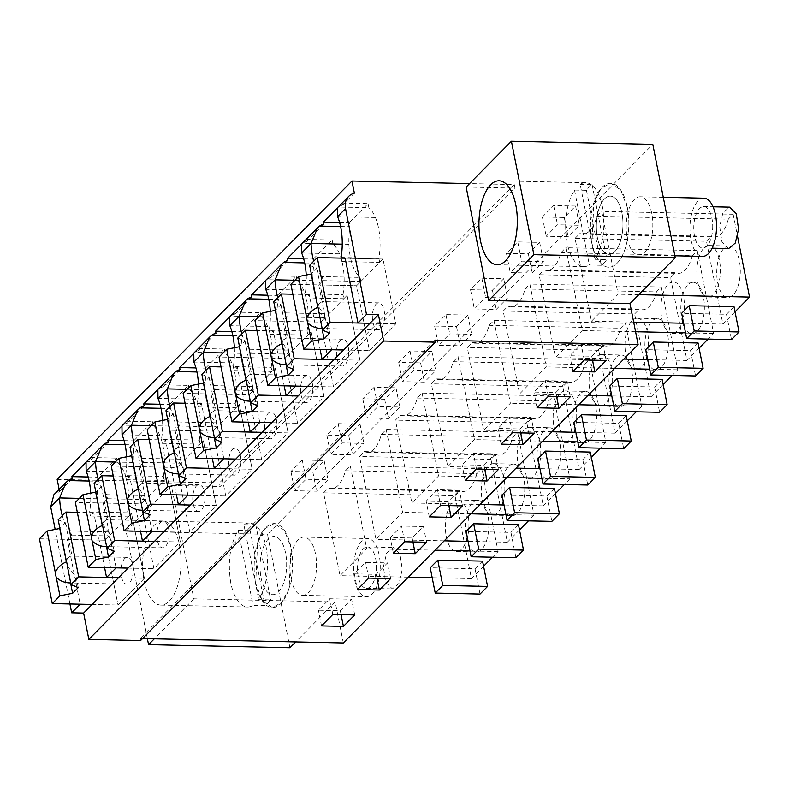 <?xml version="1.0" encoding="UTF-8"?>
<svg xmlns="http://www.w3.org/2000/svg" width="789" height="789" viewBox="0 0 789 789"><rect width="100%" height="100%" fill="white"/><g stroke="black" fill="none" stroke-linecap="round" stroke-linejoin="round"><path stroke-width="0.59" stroke-dasharray="3.94 2.96" d="M514.25 184.587L514.951 188.127L220.141 486.488L219.441 482.937L514.25 184.587L469.573 183.6M466.161 187.052L514.951 188.127M57.153 479.367L219.441 482.937M108.211 442.284L91.139 459.553A17.91 14.35 44.7 0 0 86.968 461.486L117.433 462.157L116.624 458.103L97.777 477.187L98.576 481.231A40.564 18.541 -88.7 0 0 97.451 498.776A40.584 18.551 -88.7 0 0 108.606 531.875L109.405 535.918L105.164 540.218L131.556 513.501L144.397 578.317L117.995 605.035L105.164 540.218L67.331 539.38L80.162 604.196M144.131 405.94L127.068 423.21L126.664 421.178L121.486 426.415M180.05 369.587L162.988 386.857L162.583 384.825L157.405 390.062M215.969 333.234L198.907 350.503L198.503 348.472L193.325 353.709M251.888 296.881L234.826 314.15L234.422 312.119L229.244 317.356M287.807 260.528L270.745 277.797L270.341 275.775L265.173 281.012M323.727 224.175L306.665 241.444L306.26 239.422L301.092 244.659M354.369 193.167L342.584 205.091L342.179 203.069L337.011 208.306M59.145 489.407L59.56 491.517L53.908 494.703M72.292 478.637L59.56 491.517M91.139 459.553L90.745 457.531L85.567 462.768M342.584 205.091A17.91 14.35 44.7 0 0 338.402 207.014L337.475 207.724M341.183 258.111L341.864 261.544L345.168 258.2L383 259.039L395.831 323.845L369.439 350.563L356.598 285.746L360.839 281.456L360.04 277.403L322.208 276.574L323.007 280.628L318.766 284.918L356.598 285.746L383 259.039L395.831 323.845L369.439 350.563L356.598 285.746L290.894 284.306M140.61 640.52L140.205 638.488L142.562 638.548M435.015 340.138L140.205 638.488M343.314 642.956L335.197 601.948L295.697 641.911M289.938 647.739L267.481 534.321L652.799 144.367M575.043 238.367L579.895 233.455A33.592 15.356 -88.7 0 0 582.834 234.146A33.592 15.356 -88.7 0 0 596.869 216.285L601.721 211.373L618.132 294.208L591.444 321.212L575.043 238.367L706.471 241.266L711.323 236.345L579.895 233.455M627.255 238.288A29.114 13.305 -88.7 0 0 638.873 254.995A29.114 13.305 -88.7 0 0 651.773 213.484A29.114 13.305 -88.7 0 0 640.155 196.786A29.114 13.305 -88.7 0 0 627.255 238.288M493.963 320.423L510.365 403.268L483.687 430.271L467.285 347.426L472.138 342.515A33.592 15.356 -88.7 0 0 475.077 343.205A33.592 15.356 -88.7 0 0 489.111 325.344L493.963 320.423L625.391 323.322L641.792 406.157L613.694 405.536M436.218 378.868A33.592 15.356 -88.7 0 0 439.157 379.558A33.592 15.356 -88.7 0 0 453.192 361.687L458.044 356.776L474.445 439.621L447.767 466.624L431.366 383.779L436.218 378.868L567.646 381.758A33.592 15.356 91.3 0 0 570.575 382.448A33.592 15.356 91.3 0 0 584.61 364.587L589.462 359.666L605.873 442.511L600.301 448.142M539.124 274.72L543.976 269.808A33.592 15.356 -88.7 0 0 546.915 270.499A33.592 15.356 -88.7 0 0 560.949 252.638L565.802 247.726L582.213 330.561L555.525 357.565L539.124 274.72L670.542 277.62L675.404 272.698L543.976 269.808M503.204 311.073L508.057 306.162A33.592 15.356 -88.7 0 0 510.996 306.852A33.592 15.356 -88.7 0 0 525.03 288.991L529.883 284.07L546.284 366.915L519.606 393.918L503.204 311.073L634.622 313.963L639.484 309.051L508.057 306.162M386.206 429.482L402.607 512.327L375.929 539.321L359.528 456.486L364.38 451.574A33.592 15.356 -88.7 0 0 367.309 452.265A33.592 15.356 -88.7 0 0 381.353 434.394L386.206 429.482L517.623 432.372L534.025 515.217L505.927 514.596M422.125 393.129L438.526 475.974L411.848 502.978L395.447 420.133L400.299 415.221A33.592 15.356 -88.7 0 0 403.238 415.911A33.592 15.356 -88.7 0 0 417.273 398.041L422.125 393.129L553.543 396.019L569.954 478.864L541.846 478.242M323.608 492.839L328.461 487.927A33.592 15.356 -88.7 0 0 331.39 488.618A33.592 15.356 -88.7 0 0 345.434 470.747L350.286 465.835L366.688 548.68L340.01 575.674L323.608 492.839L455.026 495.729L459.879 490.817L328.461 487.927M290.963 578.623A29.114 13.305 -88.7 0 0 302.582 595.33A29.114 13.305 -88.7 0 0 315.482 553.819A29.114 13.305 -88.7 0 0 303.864 537.122A29.114 13.305 -88.7 0 0 290.963 578.623M335.197 601.948L193.818 598.831L171.361 485.413L126.102 531.204L267.481 534.321M171.361 485.413L220.141 486.488M575.585 206.037L553.681 205.554L542.368 217.005L564.273 217.488L575.585 206.037L579.392 225.279L557.488 224.796L546.175 236.246L568.08 236.73L579.392 225.279M434.611 326.054L456.515 326.538L467.828 315.087L445.923 314.614L434.611 326.054L438.418 345.296L460.322 345.779L471.635 334.329L449.73 333.855L438.418 345.296M431.908 351.44L410.004 350.957L398.692 362.407L420.596 362.891L431.908 351.44L435.715 370.682L413.811 370.199L402.498 381.649L424.403 382.132L435.715 370.682M506.449 253.358L528.354 253.841L539.666 242.391L517.762 241.907L506.449 253.358L510.256 272.599L532.161 273.083L543.473 261.632L521.568 261.149L510.256 272.599M470.53 289.711L492.435 290.184L503.747 278.744L481.842 278.261L470.53 289.711L474.337 308.953L496.242 309.426L507.554 297.986L485.649 297.502L474.337 308.953M348.748 435.597L360.06 424.147L338.165 423.663L326.843 435.114L348.748 435.597L352.565 454.839L363.877 443.388L341.972 442.905L330.66 454.356L352.565 454.839M374.085 387.31L362.772 398.761L384.667 399.244L395.989 387.793L374.085 387.31L377.892 406.552L366.579 418.002L388.484 418.486L399.796 407.035L377.892 406.552M302.236 460.017L290.924 471.467L312.829 471.95L324.141 460.5L302.236 460.017L306.053 479.258L294.741 490.709L316.645 491.192L327.958 479.742L306.053 479.258M69.935 603.97L55.171 529.419M125.076 444.68L134.495 444.888A40.564 18.541 -88.7 0 0 133.371 462.423A40.584 18.551 -88.7 0 0 144.525 495.522L145.324 499.575L141.083 503.865L167.475 477.148L180.316 541.964L153.914 568.682L141.083 503.865L103.251 503.027L116.082 567.843M124.08 440.617L133.696 440.834L134.495 444.888M126.664 421.178L152.553 421.75L133.696 440.834M127.068 423.21A17.91 14.35 44.7 0 0 122.887 425.133L121.96 425.833M152.553 421.75L153.352 425.804L122.887 425.133M160.995 408.327L170.414 408.534A40.564 18.541 -88.7 0 0 169.29 426.07A40.584 18.551 -88.7 0 0 180.444 459.168L181.243 463.222L177.002 467.512L203.394 440.795L216.235 505.611L189.833 532.328L177.002 467.512L139.17 466.684L152.001 531.49M159.999 404.264L169.615 404.481L170.414 408.534M162.583 384.825L188.472 385.397L169.615 404.481M162.988 386.857A17.91 14.35 44.7 0 0 158.806 388.78L157.879 389.48M188.472 385.397L189.271 389.45L158.806 388.78M196.915 371.974L206.333 372.181A40.564 18.541 -88.7 0 0 205.209 389.717A40.584 18.551 -88.7 0 0 216.364 422.815L217.162 426.869L212.922 431.159L239.323 404.441L252.155 469.258L225.753 495.975L212.922 431.159L175.089 430.33L187.92 495.137M195.919 367.921L205.535 368.128L206.333 372.181M198.503 348.472L224.392 349.044L205.535 368.128M198.907 350.503A17.91 14.35 44.7 0 0 194.725 352.427L193.798 353.137M224.392 349.044L225.19 353.097L194.725 352.427M232.834 335.621L242.253 335.828A40.564 18.541 -88.7 0 0 241.128 353.364A40.584 18.551 -88.7 0 0 252.283 386.462L253.082 390.516L248.841 394.806L275.243 368.088L288.074 432.905L261.672 459.622L248.841 394.806L211.008 393.977L223.839 458.784M231.838 331.567L241.454 331.774L242.253 335.828M234.422 312.119L260.311 312.691L241.454 331.774M234.826 314.15A17.91 14.35 44.7 0 0 230.644 316.073L229.717 316.784M260.311 312.691L261.11 316.744L230.644 316.073M268.753 299.268L278.172 299.475A40.564 18.541 -88.7 0 0 277.047 317.01A40.584 18.551 -88.7 0 0 288.202 350.109L289.001 354.162L284.76 358.453L311.162 331.735L323.993 396.551L297.591 423.269L284.76 358.453L246.927 357.624L259.759 422.44M267.757 295.214L277.373 295.421L278.172 299.475M270.341 275.775L296.23 276.337L277.373 295.421M270.745 277.797A17.91 14.35 44.7 0 0 266.564 279.72L265.637 280.43M296.23 276.337L297.029 280.391L266.564 279.72M304.672 262.915L314.091 263.122A40.564 18.541 -88.7 0 0 312.967 280.657A40.584 18.551 -88.7 0 0 324.121 313.756L324.92 317.809L320.679 322.099L347.081 295.382L359.912 360.198L333.51 386.916L320.679 322.099L282.847 321.271L295.678 386.087M303.676 258.861L313.292 259.068L314.091 263.122M306.26 239.422L332.149 239.984L313.292 259.068M306.665 241.444A17.91 14.35 44.7 0 0 302.483 243.367L301.556 244.077M332.149 239.984L332.948 244.038L302.483 243.367M340.592 226.561L350.02 226.768A40.564 18.541 -88.7 0 0 348.896 244.314A40.584 18.551 -88.7 0 0 360.04 277.403M339.595 222.508L349.211 222.715L350.02 226.768M342.179 203.069L368.068 203.631L349.211 222.715M368.068 203.631L368.867 207.685L338.402 207.014M89.157 481.024L98.576 481.231M88.161 476.97L97.777 477.187M90.745 457.531L116.624 458.103M86.968 461.486L86.04 462.186M341.065 257.49L378.898 258.319A40.584 18.551 -88.7 0 0 375.406 217.478A40.564 18.541 -88.7 0 0 368.867 207.685M378.898 258.319L379.696 262.372L383 259.039L345.168 258.2M341.864 261.544L379.696 262.372M369.942 323.283L395.831 323.845L369.942 323.283M343.55 349.991L369.439 350.563L343.55 349.991M306.211 275.026A40.584 18.551 -88.7 0 1 305.146 293.843L342.978 294.672L343.777 298.725L347.081 295.382L359.912 360.198L334.023 359.636L359.912 360.198L333.51 386.916L320.679 322.099L254.975 320.659M307.631 386.344L333.51 386.916L307.631 386.344M270.292 311.379A40.584 18.551 -88.7 0 1 269.227 330.197L307.059 331.025L307.858 335.078L311.162 331.735L323.993 396.551L298.104 395.979L323.993 396.551L297.591 423.269L284.76 358.453L219.046 357.013M271.712 422.697L297.591 423.269L271.712 422.697M234.372 347.732A40.584 18.551 -88.7 0 1 233.307 366.55L271.14 367.378L271.939 371.432L275.243 368.088L288.074 432.905L262.185 432.333L288.074 432.905L261.672 459.622L248.841 394.806L183.127 393.366M235.793 459.05L261.672 459.622L235.793 459.05M198.453 384.085A40.584 18.551 -88.7 0 1 197.388 402.903L235.221 403.731L236.019 407.785L239.323 404.441L252.155 469.258L226.265 468.686L252.155 469.258L225.753 495.975L212.922 431.159L147.208 429.709M199.873 495.403L225.753 495.975L199.873 495.403M162.534 420.438A40.584 18.551 -88.7 0 1 161.459 439.256L199.301 440.084L200.1 444.138L203.394 440.795L216.235 505.611L190.346 505.039L216.235 505.611L189.833 532.328L177.002 467.512L111.288 466.062M163.944 531.756L189.833 532.328L163.944 531.756M126.615 456.792A40.584 18.551 -88.7 0 1 125.54 475.609L163.372 476.438L164.181 480.491L167.475 477.148L180.316 541.964L154.427 541.392L180.316 541.964L153.914 568.682L141.083 503.865L75.369 502.415M128.025 568.11L153.914 568.682L128.025 568.11M117.433 462.157A40.564 18.541 -88.7 0 1 123.962 471.94A40.584 18.551 -88.7 0 1 127.453 512.791L128.262 516.844L131.556 513.501L144.397 578.317L118.508 577.745L144.397 578.317L117.995 605.035L105.164 540.218L39.45 538.769M92.106 604.463L117.995 605.035L92.106 604.463M591.74 356.224L603.052 344.773L581.158 344.3L569.836 355.74L591.74 356.224L592.529 360.178M606.169 360.474L603.052 344.773M572.952 371.441L569.836 355.74M584.264 359.991L581.158 344.3M483.982 465.283L495.295 453.833L473.39 453.35L462.078 464.8L483.982 465.283L484.762 469.228M498.401 469.534L495.295 453.833M465.185 480.501L462.078 464.8M476.497 469.051L473.39 453.35M437.471 489.703L426.159 501.153L448.063 501.636L459.376 490.186L437.471 489.703L440.578 505.404M429.265 516.854L426.159 501.153M462.482 505.887L459.376 490.186M448.842 505.581L448.063 501.636M555.821 392.577L567.133 381.126L545.238 380.643L533.916 392.094L555.821 392.577L556.61 396.532M570.25 396.828L567.133 381.126M537.033 407.795L533.916 392.094M548.345 396.344L545.238 380.643M519.902 428.93L531.214 417.48L509.309 416.996L497.997 428.447L519.902 428.93L520.681 432.875M534.321 433.181L531.214 417.48M501.104 444.148L497.997 428.447M512.426 432.697L509.309 416.996M354.32 573.859L376.225 574.343L387.537 562.892L365.632 562.409L354.32 573.859L357.427 589.561M377.004 578.288L376.225 574.343M368.739 578.11L365.632 562.409M390.644 578.584L387.537 562.892M423.456 526.539L401.552 526.056L390.239 537.506L412.144 537.99L423.456 526.539L426.563 542.24M404.658 541.757L401.552 526.056M412.923 541.935L412.144 537.99M393.346 553.207L390.239 537.506M340.306 610.696L351.618 599.245L329.713 598.762L318.401 610.213L340.306 610.696L341.085 614.641M354.725 614.937L351.618 599.245M321.508 625.904L318.401 610.213M332.82 614.463L329.713 598.762M193.818 598.831L154.319 638.804M147.375 638.646L126.102 531.204M735.023 311.803L722.872 324.101L706.471 241.266M722.872 324.101L683.629 323.243M633.675 322.139L591.444 321.212M638.824 294.662L618.132 294.208M734.007 306.655L726.462 314.288L681.666 313.302M596.869 216.285L728.296 219.174L733.149 214.263L737.557 236.552M733.149 214.263L601.721 211.373M728.296 219.174A33.592 15.356 91.3 0 1 714.252 237.035A33.592 15.356 91.3 0 1 711.323 236.345M621.9 212.823A29.114 13.305 91.3 0 1 609 254.334A29.114 13.305 91.3 0 1 597.391 237.637A29.114 13.305 91.3 0 1 610.282 196.126A29.114 13.305 91.3 0 1 621.9 212.823A29.114 13.305 -88.7 0 0 610.282 196.126A29.114 13.305 -88.7 0 0 597.391 237.637A29.114 13.305 -88.7 0 0 609 254.334A29.114 13.305 -88.7 0 0 621.9 212.823M578.672 404.767L510.365 403.268M489.111 325.344L620.529 328.234L625.391 323.322M472.138 342.515L603.565 345.404A33.592 15.356 91.3 0 0 606.494 346.095A33.592 15.356 91.3 0 0 620.529 328.234M627.265 420.853L615.104 433.161L598.703 350.316L603.565 345.404M598.703 350.316L467.285 347.426M615.104 433.161L575.871 432.293M551.994 431.77L483.687 430.271M641.792 406.157L636.22 411.799M626.249 415.714L618.704 423.348L573.899 422.362M453.192 361.687L584.61 364.587M591.346 457.206L579.185 469.514L562.784 386.669L567.646 381.758M562.784 386.669L431.366 383.779M579.185 469.514L539.952 468.646M516.075 468.124L447.767 466.624M605.873 442.511L577.765 441.889M542.753 441.12L474.445 439.621M590.33 452.067L582.785 459.701L537.98 458.715M589.462 359.666L458.044 356.776M699.103 348.156L686.953 360.455L670.542 277.62M686.953 360.455L647.71 359.597M623.833 359.064L555.525 357.565M560.949 252.638L692.367 255.528L697.229 250.616L713.631 333.451L708.058 339.092M713.631 333.451L685.533 332.84M635.579 331.735L582.213 330.561M698.087 343.008L690.543 350.641L645.737 349.655M697.229 250.616L565.802 247.726M692.367 255.528A33.592 15.356 91.3 0 1 678.333 273.388A33.592 15.356 91.3 0 1 675.404 272.698M663.184 384.509L651.033 396.808L634.622 313.963M651.033 396.808L611.791 395.94M587.913 395.417L519.606 393.918M525.03 288.991L656.448 291.881L661.31 286.969L677.712 369.804L672.139 375.446M677.712 369.804L649.613 369.183M614.592 368.414L546.284 366.915M662.168 379.361L654.623 386.995L609.818 386.008M661.31 286.969L529.883 284.07M656.448 291.881A33.592 15.356 91.3 0 1 642.414 309.742A33.592 15.356 91.3 0 1 639.484 309.051M470.915 513.826L402.607 512.327M381.353 434.394L512.771 437.284L517.623 432.372M364.38 451.574L495.798 454.464A33.592 15.356 91.3 0 0 498.737 455.154A33.592 15.356 91.3 0 0 512.771 437.284M519.507 529.912L507.347 542.221L490.945 459.376L495.798 454.464M490.945 459.376L359.528 456.486M507.347 542.221L468.114 541.353M444.237 540.83L375.929 539.321M534.025 515.217L528.462 520.848M518.491 524.764L510.947 532.397L466.141 531.411M506.834 477.473L438.526 475.974M417.273 398.041L548.69 400.94L553.543 396.019M400.299 415.221L531.717 418.111A33.592 15.356 91.3 0 0 534.656 418.801A33.592 15.356 91.3 0 0 548.69 400.94M555.426 493.559L543.266 505.867L526.865 423.022L531.717 418.111M526.865 423.022L395.447 420.133M543.266 505.867L504.033 504.999M480.156 504.477L411.848 502.978M569.954 478.864L564.382 484.495M554.411 488.421L546.866 496.044L502.06 495.068M483.588 566.265L471.428 578.574L455.026 495.729M471.428 578.574L432.185 577.706M408.308 577.183L340.01 575.674M345.434 470.747L476.852 473.637L481.704 468.725L498.106 551.57L492.543 557.202M498.106 551.57L470.007 550.949M434.995 550.18L366.688 548.68M482.562 561.117L475.027 568.751L430.222 567.764M481.704 468.725L350.286 465.835M476.852 473.637A33.592 15.356 91.3 0 1 462.818 491.508A33.592 15.356 91.3 0 1 459.879 490.817M261.1 577.972A29.114 13.305 -88.7 0 0 272.718 594.669A29.114 13.305 -88.7 0 0 285.608 553.168A29.114 13.305 -88.7 0 0 273.99 536.461A29.114 13.305 -88.7 0 0 261.1 577.972A29.114 13.305 -88.7 0 0 272.718 594.669A29.114 13.305 -88.7 0 0 285.608 553.168A29.114 13.305 -88.7 0 0 273.99 536.461A29.114 13.305 -88.7 0 0 261.1 577.972M627.324 207.339L620.618 189.902L610.568 183.255L601.169 188.295L593.89 202.566L591.967 243.12A41.985 19.192 -88.7 0 0 608.723 267.205A41.985 19.192 -88.7 0 0 627.324 207.339A41.985 19.192 -88.7 0 0 610.568 183.255A41.985 19.192 -88.7 0 0 591.967 243.12A41.985 19.192 -88.7 0 0 608.723 267.205A41.985 19.192 -88.7 0 0 627.324 207.339M144.17 581A41.985 19.192 -88.7 0 0 160.917 605.094A41.985 19.192 -88.7 0 0 179.517 545.219A41.985 19.192 -88.7 0 0 162.771 521.135A41.985 19.192 -88.7 0 0 144.17 581M553.681 205.554L557.488 224.796M542.368 217.005L546.175 236.246M564.273 217.488L568.08 236.73M456.515 326.538L460.322 345.779M467.828 315.087L471.635 334.329M445.923 314.614L449.73 333.855M410.004 350.957L413.811 370.199M398.692 362.407L402.498 381.649M420.596 362.891L424.403 382.132M528.354 253.841L532.161 273.083M539.666 242.391L543.473 261.632M517.762 241.907L521.568 261.149M492.435 290.184L496.242 309.426M503.747 278.744L507.554 297.986M481.842 278.261L485.649 297.502M360.06 424.147L363.877 443.388M338.165 423.663L341.972 442.905M326.843 435.114L330.66 454.356M362.772 398.761L366.579 418.002M384.667 399.244L388.484 418.486M395.989 387.793L399.796 407.035M290.924 471.467L294.741 490.709M312.829 471.95L316.645 491.192M324.141 460.5L327.958 479.742M62.282 515.661A40.584 18.551 -88.7 0 0 70.763 531.036L71.572 535.09L67.331 539.38M98.201 479.308A40.584 18.551 -88.7 0 0 106.693 494.683L107.491 498.737L103.251 503.027M127.453 512.791L89.621 511.953A40.584 18.551 -88.7 0 0 90.696 493.145M89.621 511.953L90.429 516.006L93.723 512.672L104.602 567.597M163.372 476.438A40.584 18.551 -88.7 0 0 159.891 435.587A40.564 18.541 -88.7 0 0 153.352 425.804M125.54 475.609L126.348 479.653L129.643 476.319L140.521 531.244M134.12 442.954A40.584 18.551 -88.7 0 0 142.612 458.33L143.411 462.384L139.17 466.684M199.301 440.084A40.584 18.551 -88.7 0 0 195.81 399.234A40.564 18.541 -88.7 0 0 189.271 389.45M161.459 439.256L162.268 443.3L165.562 439.966L176.44 494.89M170.039 406.601A40.584 18.551 -88.7 0 0 178.531 421.987L179.33 426.03L175.089 430.33M235.221 403.731A40.584 18.551 -88.7 0 0 231.729 362.881A40.564 18.541 -88.7 0 0 225.19 353.097M197.388 402.903L198.187 406.946L201.481 403.613L212.359 458.537M205.968 370.248A40.584 18.551 -88.7 0 0 214.45 385.634L215.249 389.677L211.008 393.977M271.14 367.378A40.584 18.551 -88.7 0 0 267.649 326.528A40.564 18.541 -88.7 0 0 261.11 316.744M233.307 366.55L234.106 370.603L237.41 367.26L248.279 422.184M241.888 333.905A40.584 18.551 -88.7 0 0 250.369 349.28L251.168 353.324L246.927 357.624M307.059 331.025A40.584 18.551 -88.7 0 0 303.568 290.174A40.564 18.541 -88.7 0 0 297.029 280.391M269.227 330.197L270.025 334.25L273.329 330.907L284.198 385.831M277.807 297.552A40.584 18.551 -88.7 0 0 286.289 312.927L287.088 316.981L282.847 321.271M342.978 294.672A40.584 18.551 -88.7 0 0 339.487 253.831A40.564 18.541 -88.7 0 0 332.948 244.038M305.146 293.843L305.945 297.897L309.249 294.553L320.117 349.478M331.597 349.734L318.766 284.918M313.726 261.198A40.584 18.551 -88.7 0 0 322.208 276.574M309.249 294.553L292.847 294.198M273.329 330.907L256.928 330.542M237.41 367.26L221.009 366.895M201.481 403.613L185.09 403.248M165.562 439.966L149.17 439.601M129.643 476.319L113.251 475.954M93.723 512.672L77.332 512.308M729.657 246.01A25.751 11.776 91.3 0 1 740.26 272.609A25.751 11.776 91.3 0 1 727.941 297.463A25.751 11.776 91.3 0 1 727.359 297.414A25.751 11.776 91.3 0 1 716.757 270.814A25.751 11.776 91.3 0 1 729.075 245.971A25.751 11.776 91.3 0 1 729.657 246.01M726.462 314.288L731.482 339.605M621.9 355.07A25.751 11.776 91.3 0 1 632.502 381.669A25.751 11.776 91.3 0 1 620.184 406.513A25.751 11.776 91.3 0 1 619.602 406.473A25.751 11.776 91.3 0 1 609 379.874A25.751 11.776 91.3 0 1 621.318 355.02A25.751 11.776 91.3 0 1 621.9 355.07M618.704 423.348L623.714 448.665M585.98 391.423A25.751 11.776 91.3 0 1 596.583 418.022A25.751 11.776 91.3 0 1 584.264 442.866A25.751 11.776 91.3 0 1 583.682 442.826A25.751 11.776 91.3 0 1 573.08 416.227A25.751 11.776 91.3 0 1 585.399 391.374A25.751 11.776 91.3 0 1 585.98 391.423M582.785 459.701L587.795 485.018M693.738 282.363A25.751 11.776 91.3 0 1 704.34 308.963A25.751 11.776 91.3 0 1 692.022 333.816A25.751 11.776 91.3 0 1 691.44 333.767A25.751 11.776 91.3 0 1 680.838 307.168A25.751 11.776 91.3 0 1 693.156 282.324A25.751 11.776 91.3 0 1 693.738 282.363M690.543 350.641L695.563 375.958M657.819 318.717A25.751 11.776 91.3 0 1 668.421 345.316A25.751 11.776 91.3 0 1 656.103 370.169A25.751 11.776 91.3 0 1 655.521 370.12A25.751 11.776 91.3 0 1 644.919 343.521A25.751 11.776 91.3 0 1 657.237 318.667A25.751 11.776 91.3 0 1 657.819 318.717M654.623 386.995L659.634 412.312M514.142 464.129A25.751 11.776 91.3 0 1 524.744 490.728A25.751 11.776 91.3 0 1 512.426 515.572A25.751 11.776 91.3 0 1 511.834 515.533A25.751 11.776 91.3 0 1 501.242 488.933A25.751 11.776 91.3 0 1 513.56 464.08A25.751 11.776 91.3 0 1 514.142 464.129M510.947 532.397L515.957 557.715M550.061 427.776A25.751 11.776 91.3 0 1 560.663 454.375A25.751 11.776 91.3 0 1 548.345 479.219A25.751 11.776 91.3 0 1 547.763 479.179A25.751 11.776 91.3 0 1 537.161 452.58A25.751 11.776 91.3 0 1 549.479 427.727A25.751 11.776 91.3 0 1 550.061 427.776M546.866 496.044L551.876 521.371M478.223 500.482A25.751 11.776 91.3 0 1 488.815 527.082A25.751 11.776 91.3 0 1 476.507 551.925A25.751 11.776 91.3 0 1 475.915 551.886A25.751 11.776 91.3 0 1 465.323 525.277A25.751 11.776 91.3 0 1 477.631 500.433A25.751 11.776 91.3 0 1 478.223 500.482M475.027 568.751L480.037 594.068M255.675 583.456L257.589 542.901L264.877 528.63L274.276 523.59L284.336 530.228L291.033 547.674L289.119 588.229L281.831 602.5L272.432 607.54L262.372 600.902L255.675 583.456A41.985 19.192 -88.7 0 0 272.432 607.54A41.985 19.192 -88.7 0 0 291.033 547.674A41.985 19.192 -88.7 0 0 274.276 523.59A41.985 19.192 -88.7 0 0 255.675 583.456M71.572 535.09L109.405 535.918M108.606 531.875L70.763 531.036M107.491 498.737L145.324 499.575M144.525 495.522L106.693 494.683M90.429 516.006L128.262 516.844M126.348 479.653L164.181 480.491M143.411 462.384L181.243 463.222M180.444 459.168L142.612 458.33M162.268 443.3L200.1 444.138M179.33 426.03L217.162 426.869M216.364 422.815L178.531 421.987M198.187 406.946L236.019 407.785M215.249 389.677L253.082 390.516M252.283 386.462L214.45 385.634M234.106 370.603L271.939 371.432M251.168 353.324L289.001 354.162M288.202 350.109L250.369 349.28M270.025 334.25L307.858 335.078M287.088 316.981L324.92 317.809M324.121 313.756L286.289 312.927M305.945 297.897L343.777 298.725M323.007 280.628L360.839 281.456M709.745 245.576A25.751 11.776 91.3 0 1 720.347 272.175A25.751 11.776 91.3 0 1 708.029 297.019A25.751 11.776 91.3 0 1 707.447 296.98A25.751 11.776 91.3 0 1 696.845 270.38A25.751 11.776 91.3 0 1 709.163 245.527A25.751 11.776 91.3 0 1 709.745 245.576M601.987 354.636A25.751 11.776 91.3 0 1 612.589 381.235A25.751 11.776 91.3 0 1 600.271 406.079A25.751 11.776 91.3 0 1 599.689 406.029A25.751 11.776 91.3 0 1 589.087 379.43A25.751 11.776 91.3 0 1 601.405 354.586A25.751 11.776 91.3 0 1 601.987 354.636M566.068 390.979A25.751 11.776 91.3 0 1 576.67 417.588A25.751 11.776 91.3 0 1 564.352 442.432A25.751 11.776 91.3 0 1 563.77 442.382A25.751 11.776 91.3 0 1 553.168 415.783A25.751 11.776 91.3 0 1 565.486 390.94A25.751 11.776 91.3 0 1 566.068 390.979M673.826 281.929A25.751 11.776 91.3 0 1 684.428 308.529A25.751 11.776 91.3 0 1 672.11 333.372A25.751 11.776 91.3 0 1 671.528 333.333A25.751 11.776 91.3 0 1 660.926 306.734A25.751 11.776 91.3 0 1 673.244 281.88A25.751 11.776 91.3 0 1 673.826 281.929M637.906 318.283A25.751 11.776 91.3 0 1 648.509 344.882A25.751 11.776 91.3 0 1 636.19 369.725A25.751 11.776 91.3 0 1 635.609 369.686A25.751 11.776 91.3 0 1 625.006 343.077A25.751 11.776 91.3 0 1 637.325 318.233A25.751 11.776 91.3 0 1 637.906 318.283M494.23 463.685A25.751 11.776 91.3 0 1 504.832 490.285A25.751 11.776 91.3 0 1 492.514 515.138A25.751 11.776 91.3 0 1 491.922 515.089A25.751 11.776 91.3 0 1 481.329 488.49A25.751 11.776 91.3 0 1 493.648 463.646A25.751 11.776 91.3 0 1 494.23 463.685M530.149 427.332A25.751 11.776 91.3 0 1 540.751 453.931A25.751 11.776 91.3 0 1 528.433 478.785A25.751 11.776 91.3 0 1 527.851 478.736A25.751 11.776 91.3 0 1 517.249 452.136A25.751 11.776 91.3 0 1 529.567 427.293A25.751 11.776 91.3 0 1 530.149 427.332M458.31 500.039A25.751 11.776 91.3 0 1 468.903 526.638A25.751 11.776 91.3 0 1 456.594 551.491A25.751 11.776 91.3 0 1 456.003 551.442A25.751 11.776 91.3 0 1 445.41 524.843A25.751 11.776 91.3 0 1 457.719 499.999A25.751 11.776 91.3 0 1 458.31 500.039M703.877 198.187A29.114 13.305 -88.7 0 0 690.977 239.688A29.114 13.305 -88.7 0 0 702.595 256.395M712.664 228.524A20.711 9.468 -88.7 0 0 703.689 206.58A20.711 9.468 -88.7 0 0 693.797 226.048A20.711 9.468 -88.7 0 0 702.782 247.993A20.711 9.468 -88.7 0 0 712.664 228.524M728.661 248.565L721.945 241.976L719.686 226.621L722.921 212.714L729.578 207.152M580.162 184.33L592.105 184.596A41.985 19.192 -88.7 0 0 586.454 190.317L574.5 190.06C566.236 204.085 563.76 221.591 567.074 242.568A41.985 19.192 -88.7 0 0 583.83 266.662A41.985 19.192 -88.7 0 0 589.353 265.035L601.297 265.291A41.985 19.192 -88.7 0 0 606.948 259.571L595.005 259.305C603.279 245.271 605.755 227.765 602.431 206.787A41.985 19.192 -88.7 0 0 585.675 182.703A41.985 19.192 -88.7 0 0 580.162 184.33L595.005 259.305M574.5 190.06L589.353 265.035M592.105 184.596L606.948 259.571M586.454 190.317L601.297 265.291M379.193 555.219A29.114 13.305 -88.7 0 0 367.585 538.522A29.114 13.305 -88.7 0 0 354.685 580.033A29.114 13.305 -88.7 0 0 366.303 596.731A29.114 13.305 -88.7 0 0 379.193 555.219M376.373 568.859A20.711 9.468 -88.7 0 0 367.398 546.915A20.711 9.468 -88.7 0 0 357.506 566.394A20.711 9.468 -88.7 0 0 366.49 588.338A20.711 9.468 -88.7 0 0 376.373 568.859M383.395 566.956L386.63 553.05L393.287 547.487L399.993 554.075L402.262 569.431L399.017 583.337L392.37 588.9L385.653 582.312L383.395 566.956M243.87 524.665L255.814 524.932A41.985 19.192 -88.7 0 0 250.162 530.662L238.209 530.395C229.944 544.43 227.469 561.936 230.782 582.913A41.985 19.192 -88.7 0 0 247.539 606.997A41.985 19.192 -88.7 0 0 253.062 605.37L265.005 605.636A41.985 19.192 -88.7 0 0 270.666 599.906L258.713 599.64C266.988 585.616 269.463 568.11 266.14 547.132A41.985 19.192 -88.7 0 0 249.383 523.038A41.985 19.192 -88.7 0 0 243.87 524.665L258.713 599.64M238.209 530.395L253.062 605.37M255.814 524.932L270.666 599.906M250.162 530.662L265.005 605.636M309.643 265.331L316.872 268.299L311.339 273.901M377.152 303.301A13.433 6.144 -88.7 0 0 375.1 305.382A13.433 6.144 -88.7 0 0 372.566 320.344A13.433 6.144 -88.7 0 0 378.197 329.723A13.433 6.144 -88.7 0 0 381.886 327.198A13.433 6.144 -88.7 0 0 384.421 312.237A13.433 6.144 -88.7 0 0 378.789 302.858A13.433 6.144 -88.7 0 0 377.152 303.301M316.872 268.299L323.48 301.684A13.433 6.144 -88.7 0 0 323.036 301.635A13.433 6.144 -88.7 0 0 321.399 302.079A13.433 6.144 -88.7 0 0 319.348 304.159A13.433 6.144 -88.7 0 0 317.937 307.099M317.868 306.882C318.657 303.223 320.531 301.487 323.48 301.684M318.795 311.586L327.652 322.731L329.703 333.116M322.139 328.48A13.433 6.144 -88.7 0 0 322.445 328.5A13.433 6.144 -88.7 0 0 326.133 325.975A13.433 6.144 -88.7 0 0 327.652 322.731M273.724 301.684L280.953 304.653L275.42 310.255M341.233 339.655A13.433 6.144 -88.7 0 0 339.181 341.736A13.433 6.144 -88.7 0 0 336.647 356.697A13.433 6.144 -88.7 0 0 342.278 366.076A13.433 6.144 -88.7 0 0 345.967 363.551A13.433 6.144 -88.7 0 0 348.501 348.59A13.433 6.144 -88.7 0 0 342.87 339.211A13.433 6.144 -88.7 0 0 341.233 339.655M280.953 304.653L287.561 338.037A13.433 6.144 -88.7 0 0 287.117 337.988A13.433 6.144 -88.7 0 0 285.48 338.432A13.433 6.144 -88.7 0 0 283.429 340.513A13.433 6.144 -88.7 0 0 282.018 343.442M281.949 343.235C282.738 339.576 284.612 337.84 287.561 338.037M282.876 347.929L291.733 359.084L293.784 369.469M286.22 364.834A13.433 6.144 -88.7 0 0 286.525 364.853A13.433 6.144 -88.7 0 0 290.214 362.329A13.433 6.144 -88.7 0 0 291.733 359.084M237.795 338.037L245.034 341.006L239.501 346.608M305.313 376.008A13.433 6.144 -88.7 0 0 303.262 378.089A13.433 6.144 -88.7 0 0 300.727 393.05A13.433 6.144 -88.7 0 0 306.359 402.429A13.433 6.144 -88.7 0 0 310.047 399.905A13.433 6.144 -88.7 0 0 312.582 384.943A13.433 6.144 -88.7 0 0 306.951 375.564A13.433 6.144 -88.7 0 0 305.313 376.008M245.034 341.006L251.642 374.38A13.433 6.144 -88.7 0 0 251.198 374.341A13.433 6.144 -88.7 0 0 249.561 374.785A13.433 6.144 -88.7 0 0 247.499 376.866A13.433 6.144 -88.7 0 0 246.089 379.795M246.03 379.588C246.819 375.929 248.693 374.193 251.642 374.38M246.957 384.282L255.814 395.437L257.865 405.822M250.3 401.177A13.433 6.144 -88.7 0 0 250.606 401.207A13.433 6.144 -88.7 0 0 254.295 398.682A13.433 6.144 -88.7 0 0 255.814 395.437M201.876 374.39L209.115 377.359L203.582 382.961M269.394 412.361A13.433 6.144 -88.7 0 0 267.343 414.442A13.433 6.144 -88.7 0 0 264.808 429.403A13.433 6.144 -88.7 0 0 270.44 438.783A13.433 6.144 -88.7 0 0 274.128 436.258A13.433 6.144 -88.7 0 0 276.663 421.296A13.433 6.144 -88.7 0 0 271.031 411.917A13.433 6.144 -88.7 0 0 269.394 412.361M209.115 377.359L215.722 410.734A13.433 6.144 -88.7 0 0 215.279 410.694A13.433 6.144 -88.7 0 0 213.641 411.128A13.433 6.144 -88.7 0 0 211.58 413.219A13.433 6.144 -88.7 0 0 210.17 416.148M210.111 415.941C210.9 412.282 212.774 410.546 215.722 410.734M211.038 420.636L219.894 431.79L221.946 442.175M214.381 437.53A13.433 6.144 -88.7 0 0 214.687 437.56A13.433 6.144 -88.7 0 0 218.375 435.035A13.433 6.144 -88.7 0 0 219.894 431.79M165.956 410.744L173.195 413.712L167.653 419.314M233.475 448.714A13.433 6.144 -88.7 0 0 231.414 450.795A13.433 6.144 -88.7 0 0 228.889 465.757A13.433 6.144 -88.7 0 0 234.52 475.136A13.433 6.144 -88.7 0 0 238.209 472.611A13.433 6.144 -88.7 0 0 240.744 457.65A13.433 6.144 -88.7 0 0 235.112 448.27A13.433 6.144 -88.7 0 0 233.475 448.714M173.195 413.712L179.803 447.087A13.433 6.144 -88.7 0 0 179.35 447.047A13.433 6.144 -88.7 0 0 177.722 447.481A13.433 6.144 -88.7 0 0 175.661 449.562A13.433 6.144 -88.7 0 0 174.251 452.501M174.191 452.294C174.98 448.635 176.854 446.899 179.803 447.087M175.119 456.989L183.975 468.133L186.026 478.528M178.462 473.883A13.433 6.144 -88.7 0 0 178.758 473.913A13.433 6.144 -88.7 0 0 182.456 471.388A13.433 6.144 -88.7 0 0 183.975 468.133M130.037 447.087L137.276 450.065L131.733 455.667M197.556 485.067A13.433 6.144 -88.7 0 0 195.494 487.148A13.433 6.144 -88.7 0 0 192.97 502.11A13.433 6.144 -88.7 0 0 198.601 511.489A13.433 6.144 -88.7 0 0 202.29 508.964A13.433 6.144 -88.7 0 0 204.824 494.003A13.433 6.144 -88.7 0 0 199.193 484.624A13.433 6.144 -88.7 0 0 197.556 485.067M137.276 450.065L143.884 483.44A13.433 6.144 -88.7 0 0 143.43 483.391A13.433 6.144 -88.7 0 0 141.803 483.835A13.433 6.144 -88.7 0 0 139.742 485.916A13.433 6.144 -88.7 0 0 138.331 488.855M138.262 488.647C139.061 484.979 140.935 483.253 143.884 483.44M139.199 493.342L148.046 504.487L150.107 514.882M142.543 510.236A13.433 6.144 -88.7 0 0 142.839 510.266A13.433 6.144 -88.7 0 0 146.537 507.741A13.433 6.144 -88.7 0 0 148.046 504.487M94.118 483.44L101.357 486.418L95.814 492.02M161.637 521.421A13.433 6.144 -88.7 0 0 159.575 523.501A13.433 6.144 -88.7 0 0 157.041 538.463A13.433 6.144 -88.7 0 0 162.682 547.842A13.433 6.144 -88.7 0 0 166.371 545.317A13.433 6.144 -88.7 0 0 168.895 530.356A13.433 6.144 -88.7 0 0 163.264 520.977A13.433 6.144 -88.7 0 0 161.637 521.421M101.357 486.418L107.965 519.793A13.433 6.144 -88.7 0 0 107.511 519.744A13.433 6.144 -88.7 0 0 105.884 520.188A13.433 6.144 -88.7 0 0 103.823 522.269A13.433 6.144 -88.7 0 0 102.412 525.208M102.343 524.991C103.142 521.332 105.016 519.606 107.965 519.793M103.28 529.695L112.127 540.84L114.188 551.235M106.623 546.59A13.433 6.144 -88.7 0 0 106.919 546.609A13.433 6.144 -88.7 0 0 110.608 544.094A13.433 6.144 -88.7 0 0 112.127 540.84M58.199 519.793L65.438 522.772L59.895 528.374M125.717 557.774A13.433 6.144 -88.7 0 0 123.656 559.855A13.433 6.144 -88.7 0 0 121.121 574.816A13.433 6.144 -88.7 0 0 126.753 584.195A13.433 6.144 -88.7 0 0 130.451 581.671A13.433 6.144 -88.7 0 0 132.976 566.709A13.433 6.144 -88.7 0 0 127.345 557.33A13.433 6.144 -88.7 0 0 125.717 557.774M65.438 522.772L72.046 556.146A13.433 6.144 -88.7 0 0 71.592 556.097A13.433 6.144 -88.7 0 0 69.965 556.541A13.433 6.144 -88.7 0 0 67.903 558.622A13.433 6.144 -88.7 0 0 66.493 561.561M66.424 561.344C67.223 557.685 69.087 555.949 72.046 556.146M67.361 566.048L76.208 577.193L78.269 587.588M70.704 582.943A13.433 6.144 -88.7 0 0 71 582.963A13.433 6.144 -88.7 0 0 74.689 580.438A13.433 6.144 -88.7 0 0 76.208 577.193M375.406 217.478L337.574 216.64M133.371 462.423L115.283 462.029M159.891 435.587L122.048 434.759M169.29 426.07L151.202 425.675M195.81 399.234L157.978 398.406M205.209 389.717L187.121 389.322M231.729 362.881L193.897 362.052M241.128 353.364L223.04 352.969M267.649 326.528L229.816 325.699M277.047 317.01L258.96 316.616M303.568 290.174L265.735 289.346M312.967 280.657L294.879 280.263M339.487 253.831L301.654 252.993M348.896 244.314L342.239 244.166M97.451 498.776L79.364 498.382M123.962 471.94L86.129 471.112M582.834 234.146L714.252 237.035M674.861 255.784L638.873 254.995M663.273 197.289L640.155 196.786M475.077 343.205L606.494 346.095M439.157 379.558L570.575 382.448M546.915 270.499L678.333 273.388M510.996 306.852L642.414 309.742M367.309 452.265L498.737 455.154M403.238 415.911L534.656 418.801M331.39 488.618L462.818 491.508M302.582 595.33L366.303 596.731M303.864 537.122L367.585 538.522M585.675 182.703L499.062 180.799M583.83 266.662L497.208 264.749M160.917 605.094L247.539 606.997M162.771 521.135L249.383 523.038M708.029 297.019L727.941 297.463M709.163 245.527L729.075 245.971M600.271 406.079L620.184 406.513M601.405 354.586L621.318 355.02M564.352 442.432L584.264 442.866M565.486 390.94L585.399 391.374M672.11 333.372L692.022 333.816M673.244 281.88L693.156 282.324M636.19 369.725L656.103 370.169M637.325 318.233L657.237 318.667M492.514 515.138L512.426 515.572M493.648 463.646L513.56 464.08M528.433 478.785L548.345 479.219M529.567 427.293L549.479 427.727M456.594 551.491L476.507 551.925M457.719 499.999L477.631 500.433M703.689 206.58L713.039 206.787M702.782 247.993L712.122 248.2M367.398 546.915L393.287 547.487M366.49 588.338L392.37 588.9M378.789 302.858L323.036 301.635M378.197 329.723L322.445 328.5M342.87 339.211L287.117 337.988M342.278 366.076L286.525 364.853M306.951 375.564L251.198 374.341M306.359 402.429L250.606 401.207M271.031 411.917L215.279 410.694M270.44 438.783L214.687 437.56M235.112 448.27L179.35 447.047M234.52 475.136L178.758 473.913M199.193 484.624L143.43 483.391M198.601 511.489L142.839 510.266M163.264 520.977L107.511 519.744M162.682 547.842L106.919 546.609M127.345 557.33L71.592 556.097M126.753 584.195L71 582.963"/><path stroke-width="1.18" d="M341.183 258.111L341.065 257.49A40.584 18.551 -88.7 0 0 337.574 216.64L337.475 207.724L348.718 196.353A17.91 14.35 44.7 0 1 354.369 193.167L351.963 181.016L469.573 183.6M348.718 196.353A17.91 14.35 44.7 0 0 345.533 208.592L366.481 314.426L378.434 314.693L383.641 341.026L435.42 342.16L435.015 340.138L638.123 344.606L629.997 303.587L488.628 300.481L466.161 187.052L511.42 141.261L652.799 144.367L675.256 257.796L629.997 303.587M351.963 181.016L57.153 479.367L59.145 489.407M121.486 426.415L107.807 440.262L108.211 442.284A17.91 14.35 44.7 0 0 104.03 444.217L102.008 446.032L95.538 461.595A40.584 18.551 -88.7 0 0 98.201 479.308M157.405 390.062L143.726 403.909L144.131 405.94A17.91 14.35 44.7 0 0 139.949 407.864L137.927 409.678L131.457 425.241A40.584 18.551 -88.7 0 0 134.12 442.954M193.325 353.709L179.645 367.556L180.05 369.587A17.91 14.35 44.7 0 0 175.868 371.511L173.846 373.325L167.376 388.888A40.584 18.551 -88.7 0 0 170.039 406.601M229.244 317.356L215.565 331.202L215.969 333.234A17.91 14.35 44.7 0 0 211.787 335.157L209.766 336.972L203.296 352.535A40.584 18.551 -88.7 0 0 205.968 370.248M265.173 281.012L251.484 294.849L251.888 296.881A17.91 14.35 44.7 0 0 247.707 298.804L245.685 300.619L239.215 316.182A40.584 18.551 -88.7 0 0 241.888 333.905M301.092 244.659L287.403 258.506L287.807 260.528A17.91 14.35 44.7 0 0 283.626 262.451L281.604 264.266L275.134 279.829A40.584 18.551 -88.7 0 0 277.807 297.552M337.011 208.306L323.332 222.153L323.727 224.175A17.91 14.35 44.7 0 0 319.545 226.098L317.523 227.913L311.053 243.476A40.584 18.551 -88.7 0 0 313.726 261.198M85.567 462.768L71.888 476.615L72.292 478.637A17.91 14.35 44.7 0 0 68.11 480.57L66.089 482.385L59.619 497.938A40.584 18.551 -88.7 0 0 62.282 515.661M366.481 314.426L357.999 323.017L369.942 323.283L83.624 613.043L88.841 639.376L140.61 640.52L435.42 342.16M317.286 257.589L330.118 322.405L322.474 330.147L318.795 311.586A13.433 6.144 -88.7 0 0 317.868 306.882L309.643 265.331L317.286 257.589L345.168 258.2L357.999 323.017M378.434 314.693L369.942 323.283L330.118 322.405M383.641 341.026L88.841 639.376M142.562 638.548L343.314 642.956L638.123 344.606M594.857 371.925L606.169 360.474L584.264 359.991L572.952 371.441L594.857 371.925L592.529 360.178M487.089 480.984L498.401 469.534L476.497 469.051L465.185 480.501L487.089 480.984L484.762 469.228M440.578 505.404L429.265 516.854L451.17 517.337L462.482 505.887L440.578 505.404M558.928 408.278L570.25 396.828L548.345 396.344L537.033 407.795L558.928 408.278L556.61 396.532M523.008 444.631L534.321 433.181L512.426 432.697L501.104 444.148L523.008 444.631L520.681 432.875M357.427 589.561L379.331 590.034L390.644 578.584L368.739 578.11L357.427 589.561M426.563 542.24L404.658 541.757L393.346 553.207L415.251 553.681L426.563 542.24M343.412 626.387L354.725 614.937L332.82 614.463L321.508 625.904L343.412 626.387L341.085 614.641M295.697 641.911L289.938 647.739L148.559 644.633L147.375 638.646M488.628 300.481L533.877 254.679L675.256 257.796M533.877 254.679L511.42 141.261M515.809 204.884A41.985 19.192 -88.7 0 0 499.062 180.799A41.985 19.192 -88.7 0 0 480.462 240.665A41.985 19.192 -88.7 0 0 497.208 264.749A41.985 19.192 -88.7 0 0 515.809 204.884M52.281 603.585L39.45 538.769L47.103 531.027L55.329 572.577A13.433 6.144 -88.7 0 0 56.256 577.282L59.934 595.843L52.281 603.585L92.106 604.463L80.162 604.196L71.681 612.787L83.624 613.043M71.681 612.787L69.935 603.97M55.171 529.419L50.723 506.952L59.619 497.938L79.364 498.382M66.089 482.385L53.908 494.703L50.723 506.952M104.03 444.217L125.076 444.68M107.807 440.262L124.08 440.617M137.927 409.678L121.96 425.833L122.048 434.759L131.457 425.241L151.202 425.675M139.949 407.864L160.995 408.327M143.726 403.909L159.999 404.264M173.846 373.325L157.879 389.48L157.978 398.406L167.376 388.888L187.121 389.322M175.868 371.511L196.915 371.974M179.645 367.556L195.919 367.921M209.766 336.972L193.798 353.127L193.897 362.052L203.296 352.535L223.04 352.969M211.787 335.157L232.834 335.621M215.565 331.202L231.838 331.567M245.685 300.619L229.717 316.784L229.816 325.699L239.215 316.182L258.96 316.616M247.707 298.804L268.753 299.268M251.484 294.849L267.757 295.214M281.604 264.266L265.637 280.43L265.735 289.346L275.134 279.829L294.879 280.263M283.626 262.451L304.672 262.915M287.403 258.506L303.676 258.861M317.523 227.913L301.556 244.077L301.654 252.993L311.053 243.476L342.239 244.166M319.545 226.098L340.592 226.561M323.332 222.153L339.595 222.508M68.11 480.57L89.157 481.024M71.888 476.615L88.161 476.97M102.008 446.032L86.04 462.186L86.129 471.112L95.538 461.595L115.283 462.029M303.726 349.123L290.894 284.306L298.538 276.564L306.763 318.115A13.433 6.144 -88.7 0 0 307.7 322.819L311.369 341.381L303.726 349.123L343.55 349.991L331.597 349.734L322.08 359.37L334.023 359.636L294.198 358.758L286.555 366.5L293.784 369.469L288.133 375.199L275.45 377.734L267.806 385.466L307.631 386.344L295.678 386.087L286.16 395.723L298.104 395.979L258.279 395.111L250.636 402.844L257.865 405.822L252.214 411.542L239.531 414.077L231.887 421.819L271.712 422.697L259.759 422.44L250.241 432.076L262.185 432.333L222.36 431.455L214.716 439.197L221.946 442.175L216.294 447.896L203.611 450.43L195.968 458.172L235.793 459.05L223.839 458.784L214.322 468.429L226.265 468.686L186.441 467.808L178.797 475.55L186.026 478.528L180.375 484.249L167.692 486.783L160.049 494.525L199.873 495.403L187.92 495.137L178.403 504.782L190.346 505.039L150.521 504.161L142.868 511.903L150.107 514.882L144.446 520.602L131.773 523.137L124.12 530.879L163.944 531.756L152.001 531.49L147.237 536.313L142.484 541.126L154.427 541.392L114.602 540.514L106.949 548.256L114.188 551.235L108.527 556.955L95.854 559.49L88.2 567.232L128.025 568.11L116.082 567.843L106.554 577.479L118.508 577.745L78.683 576.867L71.03 584.61L78.269 587.588L72.608 593.308L59.934 595.843M451.17 517.337L448.842 505.581M379.331 590.034L377.004 578.288M415.251 553.681L412.923 541.935M154.319 638.804L148.559 644.633M683.629 323.243L633.675 322.139M737.557 236.552L749.55 297.098L735.023 311.803M749.55 297.098L638.824 294.662M689.201 305.668L681.666 313.302L686.677 338.619L694.221 330.986L689.201 305.668L734.007 306.655L739.017 331.972L694.221 330.986M613.694 405.536L578.672 404.767M575.871 432.293L551.994 431.77M636.22 411.799L627.265 420.853M581.444 414.728L573.899 422.362L578.919 447.679L586.454 440.045L581.444 414.728L626.249 415.714L631.259 441.031L586.454 440.045M539.952 468.646L516.075 468.124M600.301 448.142L591.346 457.206M577.765 441.889L542.753 441.12M545.524 451.081L537.98 458.715L542.99 484.032L550.535 476.398L545.524 451.081L590.33 452.067L595.34 477.384L550.535 476.398M647.71 359.597L623.833 359.064M708.058 339.092L699.103 348.156M685.533 332.84L635.579 331.735M653.282 342.022L645.737 349.655L650.757 374.972L658.302 367.339L653.282 342.022L698.087 343.008L703.098 368.325L658.302 367.339M611.791 395.94L587.913 395.417M672.139 375.446L663.184 384.509M649.613 369.183L614.592 368.414M617.363 378.375L609.818 386.008L614.838 411.325L622.373 403.692L617.363 378.375L662.168 379.361L667.178 404.678L622.373 403.692M505.927 514.596L470.915 513.826M468.114 541.353L444.237 540.83M528.462 520.848L519.507 529.912M473.686 523.778L466.141 531.411L471.151 556.738L478.696 549.105L473.686 523.778L518.491 524.764L523.501 550.091L478.696 549.105M541.846 478.242L506.834 477.473M504.033 504.999L480.156 504.477M564.382 484.495L555.426 493.559M509.605 487.434L502.06 495.068L507.071 520.385L514.615 512.751L509.605 487.434L554.411 488.421L559.421 513.738L514.615 512.751M432.185 577.706L408.308 577.183M492.543 557.202L483.588 566.265M470.007 550.949L434.995 550.18M437.767 560.131L430.222 567.764L435.232 593.081L442.777 585.448L437.767 560.131L482.562 561.117L487.582 586.434L442.777 585.448M90.696 493.145A40.584 18.551 -88.7 0 0 86.129 471.112M104.602 567.597L106.554 577.479M126.615 456.792A40.584 18.551 -88.7 0 0 122.048 434.759M140.521 531.244L142.484 541.126M162.534 420.438A40.584 18.551 -88.7 0 0 157.978 398.406M176.44 494.89L178.403 504.782M198.453 384.085A40.584 18.551 -88.7 0 0 193.897 362.052M212.359 458.537L214.322 468.429M234.372 347.732A40.584 18.551 -88.7 0 0 229.816 325.699M248.279 422.184L250.241 432.076M270.292 311.379A40.584 18.551 -88.7 0 0 265.735 289.346M284.198 385.831L286.16 395.723M306.211 275.026A40.584 18.551 -88.7 0 0 301.654 252.993M320.117 349.478L322.08 359.37M686.677 338.619L731.482 339.605L739.017 331.972M578.919 447.679L623.714 448.665L631.259 441.031M542.99 484.032L587.795 485.018L595.34 477.384M650.757 374.972L695.563 375.958L703.098 368.325M614.838 411.325L659.634 412.312L667.178 404.678M471.151 556.738L515.957 557.715L523.501 550.091M507.071 520.385L551.876 521.371L559.421 513.738M435.232 593.081L480.037 594.068L487.582 586.434M674.861 255.784L702.595 256.395A29.114 13.305 -88.7 0 0 715.485 214.884A29.114 13.305 -88.7 0 0 703.877 198.187L663.273 197.289M713.039 206.787L729.578 207.152L736.285 213.74L738.553 229.096L735.309 243.002L728.661 248.565L712.122 248.2M298.538 276.564L311.221 274.03L317.829 307.404C312.493 309.623 308.805 313.194 306.763 318.115M322.474 330.147L329.703 333.116L324.052 338.846L311.369 341.381M307.7 322.819C311.448 326.577 316.221 328.451 321.991 328.451L324.052 338.846M286.555 366.5L282.876 347.929A13.433 6.144 -88.7 0 0 281.949 343.235L273.724 301.684L281.367 293.942L292.847 294.198M281.367 293.942L294.198 358.758M267.806 385.466L254.975 320.659L262.619 312.917L275.302 310.383L281.91 343.757C276.574 345.976 272.886 349.547 270.844 354.468A13.433 6.144 -88.7 0 0 271.781 359.163L275.45 377.734M262.619 312.917L270.844 354.468M271.781 359.163C275.529 362.93 280.302 364.804 286.072 364.804L288.133 375.199M250.636 402.844L246.957 384.282A13.433 6.144 -88.7 0 0 246.03 379.588L237.795 338.037L245.448 330.295L256.928 330.542M245.448 330.295L258.279 395.111M231.887 421.819L219.046 357.013L226.699 349.271L239.373 346.736L245.99 380.111C240.645 382.33 236.966 385.9 234.925 390.821A13.433 6.144 -88.7 0 0 235.862 395.516L239.531 414.077M226.699 349.271L234.925 390.821M235.862 395.516C239.609 399.283 244.373 401.157 250.152 401.157L252.214 411.542M214.716 439.197L211.038 420.636A13.433 6.144 -88.7 0 0 210.111 415.941L201.876 374.39L209.529 366.648L221.009 366.895M209.529 366.648L222.36 431.455M195.968 458.172L183.127 393.366L190.78 385.624L203.454 383.089L210.061 416.464C204.726 418.683 201.047 422.253 199.006 427.174A13.433 6.144 -88.7 0 0 199.933 431.869L203.611 450.43M190.78 385.624L199.006 427.174M199.933 431.869C203.69 435.627 208.454 437.51 214.233 437.51L216.294 447.896M178.797 475.55L175.119 456.989A13.433 6.144 -88.7 0 0 174.191 452.294L165.956 410.744L173.61 403.001L185.09 403.248M173.61 403.001L186.441 467.808M160.049 494.525L147.208 429.709L154.861 421.977L167.534 419.432L174.142 452.817C168.807 455.036 165.118 458.606 163.086 463.528A13.433 6.144 -88.7 0 0 164.013 468.222L167.692 486.783M154.861 421.977L163.086 463.528M164.013 468.222C167.771 471.98 172.535 473.864 178.314 473.864L180.375 484.249M142.868 511.903L139.199 493.342A13.433 6.144 -88.7 0 0 138.262 488.647L130.037 447.087L137.69 439.355L149.17 439.601M137.69 439.355L150.521 504.161M124.12 530.879L111.288 466.062L118.942 458.32L131.615 455.786L138.223 489.17C132.887 491.389 129.199 494.959 127.167 499.881A13.433 6.144 -88.7 0 0 128.094 504.575L131.773 523.137M118.942 458.32L127.167 499.881M128.094 504.575C131.852 508.333 136.615 510.217 142.395 510.217L144.446 520.602M106.949 548.256L103.28 529.695A13.433 6.144 -88.7 0 0 102.343 524.991L94.118 483.44L101.771 475.698L113.251 475.954M101.771 475.698L114.602 540.514M88.2 567.232L75.369 502.415L83.023 494.673L95.696 492.139L102.304 525.523C96.968 527.742 93.28 531.313 91.248 536.224A13.433 6.144 -88.7 0 0 92.175 540.929L95.854 559.49M83.023 494.673L91.248 536.224M92.175 540.929C95.933 544.686 100.696 546.57 106.476 546.57L108.527 556.955M71.03 584.61L67.361 566.048A13.433 6.144 -88.7 0 0 66.424 561.344L58.199 519.793L65.852 512.051L77.332 512.308M65.852 512.051L78.683 576.867M47.103 531.027L59.777 528.492L66.384 561.867C61.049 564.096 57.36 567.666 55.329 572.577M56.256 577.282C60.013 581.039 64.777 582.923 70.556 582.923L72.608 593.308M337.574 216.64L345.533 208.592"/></g></svg>
